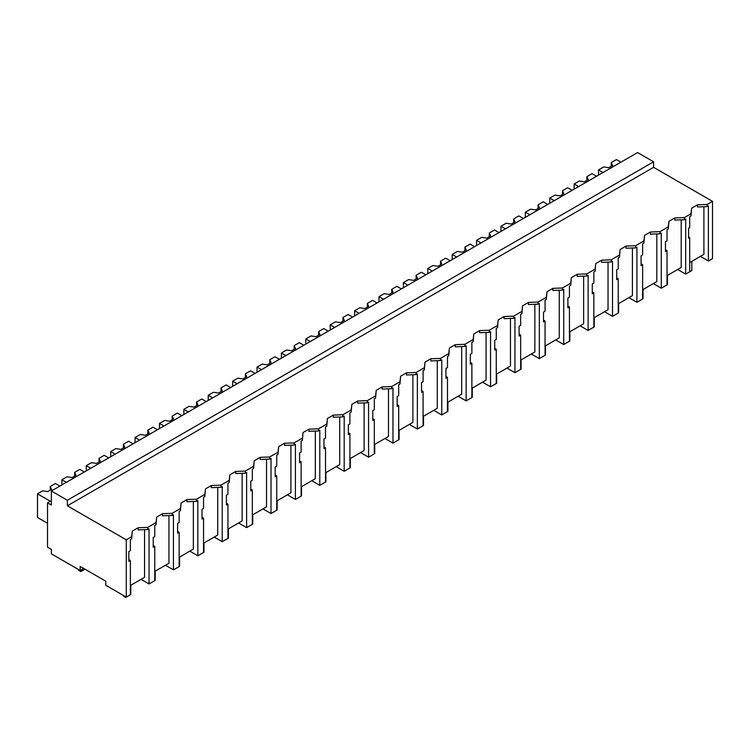 <?xml version="1.0" encoding="UTF-8"?>
<svg xmlns="http://www.w3.org/2000/svg" width="750" height="750" viewBox="0 0 750 750"><rect width="100%" height="100%" fill="white"/><g stroke="black" fill="none" stroke-linecap="round" stroke-linejoin="round"><path stroke-width="1.12" d="M51.366 491.006L637.594 152.55L653.597 161.794L653.597 167.334L712.5 201.347L707.109 204.459L707.109 206.597L697.5 206.962L697.5 204.825L691.631 208.219L690.994 213.759L684.412 217.566L674.803 217.931L668.934 221.325L668.297 226.866L660.019 231.647L650.409 232.012L644.541 235.406L643.903 240.947L635.625 245.728L626.025 246.094L620.147 249.488L619.509 255.028L611.231 259.809L601.631 260.184L595.753 263.569L595.116 269.119L586.838 273.891L577.238 274.266L571.369 277.65L570.722 283.2L562.444 287.981L552.844 288.347L546.975 291.741L546.328 297.281L538.05 302.062L528.45 302.428L522.581 305.822L521.934 311.363L513.656 316.144L504.056 316.509L498.188 319.903L497.541 325.444L489.262 330.225L479.662 330.6L473.794 333.984L473.156 339.534L464.878 344.306L455.269 344.681L449.4 348.066L448.762 353.616L440.484 358.397L430.875 358.762L425.006 362.156L424.369 367.697L416.091 372.478L406.481 372.844L400.613 376.238L399.975 381.778L391.697 386.559L382.087 386.925L376.219 390.319L375.581 395.859L371.447 398.25L367.303 400.641L357.694 401.016L351.825 404.4L351.188 409.95L342.909 414.722L333.309 415.097L327.431 418.481L326.794 424.031L318.516 428.812L308.916 429.178L303.038 432.572L302.4 438.113L294.122 442.894L284.522 443.259L278.653 446.653L278.006 452.194L269.728 456.975L260.128 457.341L254.259 460.734L253.612 466.275L245.334 471.056L235.734 471.431L229.866 474.816L229.219 480.366L220.941 485.138L211.341 485.512L205.472 488.897L204.825 494.447L196.547 499.228L186.947 499.594L181.078 502.987L180.441 508.528L172.162 513.309L162.553 513.675L156.684 517.069L156.047 522.609L147.769 527.391L138.159 527.756L132.291 531.15L131.653 536.691L126.272 539.803L67.369 505.8L67.369 500.25L51.366 491.006L51.366 505.059L47.522 502.838L47.522 547.2L51.366 549.412L51.366 553.847L80.175 570.478L83.691 568.453M712.5 201.347L712.5 258.637L708.384 261.009L708.384 205.856L707.109 206.597M707.109 204.459L697.5 204.825M700.388 256.397L708.384 261.009M689.709 262.556L703.903 254.362L703.903 206.719M653.597 167.334L67.369 505.8M691.631 208.219L690.994 215.897L689.709 216.638L689.709 227.709L688.556 228.375L688.556 238.181L689.709 237.516L688.556 236.85M144.562 529.65L144.562 577.294L130.369 585.487M131.653 536.691L131.653 538.837L130.369 539.569L130.369 550.641L128.831 551.531L128.831 561.337L130.369 560.447L130.369 594.731L126.272 597.094L105.778 585.272L105.778 581.203L80.175 566.419L80.175 570.478M681.206 219.825L681.206 267.459L667.022 275.653M656.812 233.906L656.812 281.55L642.628 289.744M632.428 247.987L632.428 295.631L618.234 303.825M608.034 262.069L608.034 309.713L593.841 317.906M583.641 276.159L583.641 323.794L569.447 331.988M559.247 290.241L559.247 337.875L545.053 346.069M534.853 304.322L534.853 351.966L520.659 360.159M510.459 318.403L510.459 366.047L496.266 374.241M486.066 332.494L486.066 380.128L471.872 388.322M461.672 346.575L461.672 394.209L447.478 402.403M437.278 360.656L437.278 408.291L423.084 416.484M412.884 374.738L412.884 422.381L398.691 430.575M388.491 388.819L388.491 436.462L374.306 444.656M364.097 402.909L364.097 450.544L349.913 458.738M339.713 416.991L339.713 464.625L325.519 472.819M315.319 431.072L315.319 478.706L301.125 486.9M290.925 445.153L290.925 492.797L276.731 500.991M266.531 459.234L266.531 506.878L252.338 515.072M242.137 473.325L242.137 520.959L227.944 529.153M217.744 487.406L217.744 535.041L203.55 543.234M193.35 501.487L193.35 549.122L179.156 557.316M168.956 515.569L168.956 563.212L154.763 571.406M653.597 161.794L67.369 500.25M690.994 213.759L690.994 215.897M684.412 217.566L684.412 219.703L674.803 220.069L674.803 217.931M689.709 237.516L689.709 271.791L685.688 274.116L685.688 218.963L684.412 219.703M685.688 274.116L677.691 269.494M126.272 597.094L126.272 539.803M51.366 500.625L47.522 502.838M130.369 560.447L128.831 559.556M132.291 531.15L131.653 538.837M147.769 527.391L147.769 529.528L138.159 529.903L138.159 527.756M156.047 522.609L156.047 524.747L154.763 525.487L154.763 536.559L153.225 537.45L153.225 547.256L154.763 546.366L154.763 580.641L149.044 583.95L149.044 528.787L147.769 529.528M149.044 583.95L141.047 579.328M668.934 221.325L668.297 229.003L667.022 229.744L667.022 240.816L665.475 241.706L665.475 251.512L667.022 250.622L665.475 249.731M668.297 226.866L668.297 229.003M667.022 250.622L667.022 284.897L661.294 288.197L653.297 283.575M660.019 231.647L660.019 233.784L650.409 234.15L650.409 232.012M661.294 288.197L661.294 233.044L660.019 233.784M644.541 235.406L643.903 243.084L642.628 243.825L642.628 254.897L641.081 255.787L641.081 265.594L642.628 264.703L641.081 263.812M643.903 240.947L643.903 243.084M642.628 264.703L642.628 298.978L636.909 302.288L628.903 297.666M635.625 245.728L635.625 247.866L626.025 248.241L626.025 246.094M636.909 302.288L636.909 247.125L635.625 247.866M620.147 249.488L619.509 257.175L618.234 257.906L618.234 268.978L616.688 269.869L616.688 279.675L618.234 278.784L616.688 277.894M619.509 255.028L619.509 257.175M618.234 278.784L618.234 313.069L612.516 316.369L604.509 311.747M611.231 259.809L611.231 261.947L601.631 262.322L601.631 260.184M612.516 316.369L612.516 261.206L611.231 261.947M595.753 263.569L595.116 271.256L593.841 271.988L593.841 283.059L592.294 283.95L592.294 293.756L593.841 292.866L592.294 291.975M595.116 269.119L595.116 271.256M593.841 292.866L593.841 327.15L588.122 330.45L580.116 325.828M586.838 273.891L586.838 276.038L577.238 276.403L577.238 274.266M588.122 330.45L588.122 275.297L586.838 276.038M571.369 277.65L570.722 285.338L569.447 286.078L569.447 297.15L567.9 298.041L567.9 307.838L569.447 306.956L567.9 306.066M570.722 283.2L570.722 285.338M569.447 306.956L569.447 341.231L563.728 344.531L555.722 339.909M562.444 287.981L562.444 290.119L552.844 290.484L552.844 288.347M563.728 344.531L563.728 289.378L562.444 290.119M546.975 291.741L546.328 299.419L545.053 300.159L545.053 311.231L543.506 312.122L543.506 321.928L545.053 321.038L543.506 320.147M546.328 297.281L546.328 299.419M545.053 321.038L545.053 355.312L539.334 358.612L531.328 353.991M538.05 302.062L538.05 304.2L528.45 304.566L528.45 302.428M539.334 358.612L539.334 303.459L538.05 304.2M522.581 305.822L521.934 313.5L520.659 314.241L520.659 325.312L519.113 326.203L519.113 336.009L520.659 335.119L519.113 334.228M521.934 311.363L521.934 313.5M520.659 335.119L520.659 369.394L514.941 372.703L506.934 368.081M513.656 316.144L513.656 318.281L504.056 318.656L504.056 316.509M514.941 372.703L514.941 317.541L513.656 318.281M498.188 319.903L497.541 327.591L496.266 328.322L496.266 339.394L494.728 340.284L494.728 350.091L496.266 349.2L494.728 348.309M497.541 325.444L497.541 327.591M496.266 349.2L496.266 383.484L490.547 386.784L482.541 382.162M489.262 330.225L489.262 332.362L479.662 332.738L479.662 330.6M490.547 386.784L490.547 331.622L489.262 332.362M473.794 333.984L473.156 341.672L471.872 342.403L471.872 353.475L470.334 354.366L470.334 364.172L471.872 363.281L470.334 362.391M473.156 339.534L473.156 341.672M471.872 363.281L471.872 397.566L466.153 400.866L458.147 396.244M464.878 344.306L464.878 346.453L455.269 346.819L455.269 344.681M466.153 400.866L466.153 345.712L464.878 346.453M449.4 348.066L448.762 355.753L447.478 356.494L447.478 367.566L445.941 368.456L445.941 378.263L447.478 377.372L445.941 376.481M448.762 353.616L448.762 355.753M447.478 377.372L447.478 411.647L441.759 414.947L433.762 410.325M440.484 358.397L440.484 360.534L430.875 360.9L430.875 358.762M441.759 414.947L441.759 359.794L440.484 360.534M425.006 362.156L424.369 369.834L423.084 370.575L423.084 381.647L421.547 382.538L421.547 392.344L423.084 391.453L421.547 390.562M424.369 367.697L424.369 369.834M423.084 391.453L423.084 425.728L417.366 429.028L409.369 424.416M416.091 372.478L416.091 374.616L406.481 374.981L406.481 372.844M417.366 429.028L417.366 373.875L416.091 374.616M400.613 376.238L399.975 383.916L398.691 384.656L398.691 395.728L397.153 396.619L397.153 406.425L398.691 405.534L397.153 404.644M399.975 381.778L399.975 383.916M398.691 405.534L398.691 439.809L392.972 443.119L384.975 438.497M391.697 386.559L391.697 388.697L382.087 389.072L382.087 386.925M392.972 443.119L392.972 387.956L391.697 388.697M376.219 390.319L375.581 398.006L374.306 398.738L374.306 409.809L372.759 410.7L372.759 420.506L374.306 419.616L372.759 418.725M375.581 395.859L375.581 398.006M374.306 419.616L374.306 453.9L368.578 457.2L360.581 452.578M367.303 400.641L367.303 402.778L357.694 403.153L357.694 401.016M368.578 457.2L368.578 402.037L367.303 402.778M351.825 404.4L351.188 412.087L349.913 412.819L349.913 423.891L348.366 424.781L348.366 434.587L349.913 433.697L348.366 432.806M351.188 409.95L351.188 412.087M349.913 433.697L349.913 467.981L344.194 471.281L336.188 466.659M342.909 414.722L342.909 416.869L333.309 417.234L333.309 415.097M344.194 471.281L344.194 416.128L342.909 416.869M327.431 418.481L326.794 426.169L325.519 426.909L325.519 437.981L323.972 438.872L323.972 448.678L325.519 447.787L323.972 446.897M326.794 424.031L326.794 426.169M325.519 447.787L325.519 482.063L319.8 485.363L311.794 480.741M318.516 428.812L318.516 430.95L308.916 431.316L308.916 429.178M319.8 485.363L319.8 430.209L318.516 430.95M303.038 432.572L302.4 440.25L301.125 440.991L301.125 452.062L299.578 452.953L299.578 462.759L301.125 461.869L299.578 460.978M302.4 438.113L302.4 440.25M301.125 461.869L301.125 496.144L295.406 499.444L287.4 494.831M294.122 442.894L294.122 445.031L284.522 445.397L284.522 443.259M295.406 499.444L295.406 444.291L294.122 445.031M278.653 446.653L278.006 454.331L276.731 455.072L276.731 466.144L275.184 467.034L275.184 476.841L276.731 475.95L275.184 475.059M278.006 452.194L278.006 454.331M276.731 475.95L276.731 510.225L271.012 513.534L263.006 508.913M269.728 456.975L269.728 459.113L260.128 459.488L260.128 457.341M271.012 513.534L271.012 458.372L269.728 459.113M254.259 460.734L253.612 468.422L252.338 469.153L252.338 480.225L250.791 481.116L250.791 490.922L252.338 490.031L250.791 489.141M253.612 466.275L253.612 468.422M252.338 490.031L252.338 524.316L246.619 527.616L238.613 522.994M245.334 471.056L245.334 473.194L235.734 473.569L235.734 471.431M246.619 527.616L246.619 472.462L245.334 473.194M229.866 474.816L229.219 482.503L227.944 483.244L227.944 494.306L226.397 495.197L226.397 505.003L227.944 504.113L226.397 503.222M229.219 480.366L229.219 482.503M227.944 504.113L227.944 538.397L222.225 541.697L214.219 537.075M220.941 485.138L220.941 487.284L211.341 487.65L211.341 485.512M222.225 541.697L222.225 486.544L220.941 487.284M205.472 488.897L204.825 496.584L203.55 497.325L203.55 508.397L202.012 509.288L202.012 519.094L203.55 518.203L202.012 517.312M204.825 494.447L204.825 496.584M203.55 518.203L203.55 552.478L197.831 555.778L189.825 551.156M196.547 499.228L196.547 501.366L186.947 501.731L186.947 499.594M197.831 555.778L197.831 500.625L196.547 501.366M181.078 502.987L180.441 510.666L179.156 511.406L179.156 522.478L177.619 523.369L177.619 533.175L179.156 532.284L177.619 531.394M180.441 508.528L180.441 510.666M179.156 532.284L179.156 566.559L173.438 569.859L165.431 565.247M172.162 513.309L172.162 515.447L162.553 515.812L162.553 513.675M173.438 569.859L173.438 514.706L172.162 515.447M156.684 517.069L156.047 524.747M154.763 546.366L153.225 545.475M603.019 172.509L598.538 169.922L598.538 175.097M620.944 162.159L616.462 159.572L611.269 162.572L612.619 165.488L608.784 167.709L603.731 166.922L598.538 169.922M611.269 162.572L611.269 166.275M578.625 186.6L574.144 184.012L574.144 189.188M596.55 176.25L592.069 173.663L586.875 176.653L588.234 179.569L584.391 181.791L579.338 181.013L574.144 184.012M586.875 176.653L586.875 180.356M554.231 200.681L549.75 198.094L549.75 203.269M572.156 190.331L567.675 187.744L562.481 190.744L563.841 193.659L559.997 195.872L554.944 195.094L549.75 198.094M562.481 190.744L562.481 194.438M529.837 214.763L525.356 212.175L525.356 217.35M547.772 204.412L543.281 201.825L538.088 204.825L539.447 207.741L535.603 209.953L530.55 209.175L525.356 212.175M538.088 204.825L538.088 208.519M505.444 228.844L500.963 226.256L500.963 231.431M523.378 218.494L518.897 215.906L513.703 218.906L515.053 221.822L511.209 224.044L506.156 223.256L500.963 226.256M513.703 218.906L513.703 222.6M481.059 242.925L476.569 240.338L476.569 245.512M498.984 232.575L494.503 229.987L489.309 232.988L490.659 235.903L486.816 238.125L481.772 237.338L476.569 240.338M489.309 232.988L489.309 236.691M456.666 257.016L452.184 254.428L452.184 259.603M474.591 246.666L470.109 244.078L464.916 247.069L466.266 249.984L462.422 252.206L457.378 251.428L452.184 254.428M464.916 247.069L464.916 250.772M432.272 271.097L427.791 268.509L427.791 273.684M450.197 260.747L445.716 258.159L440.522 261.159L441.872 264.075L438.028 266.288L432.984 265.509L427.791 268.509M440.522 261.159L440.522 264.853M407.878 285.178L403.397 282.591L403.397 287.766M425.803 274.828L421.322 272.241L416.128 275.241L417.478 278.156L413.634 280.369L408.591 279.591L403.397 282.591M416.128 275.241L416.128 278.934M383.484 299.259L379.003 296.672L379.003 301.847M401.409 288.909L396.928 286.322L391.734 289.322L393.084 292.238L389.241 294.459L384.197 293.672L379.003 296.672M391.734 289.322L391.734 293.016M359.091 313.341L354.609 310.753L354.609 315.928M377.016 302.991L372.534 300.403L367.341 303.403L368.691 306.319L364.856 308.541L359.803 307.762L354.609 310.753M367.341 303.403L367.341 307.106M334.697 327.431L330.216 324.844L330.216 330.019M352.622 317.081L348.141 314.494L342.947 317.494L344.297 320.4L340.463 322.622L335.409 321.844L330.216 324.844M342.947 317.494L342.947 321.188M310.303 341.512L305.822 338.925L305.822 344.1M328.228 331.163L323.747 328.575L318.553 331.575L319.903 334.491L316.069 336.703L311.016 335.925L305.822 338.925M318.553 331.575L318.553 335.269M285.909 355.594L281.428 353.006L281.428 358.181M303.834 345.244L299.353 342.656L294.159 345.656L295.519 348.572L291.675 350.784L286.622 350.006L281.428 353.006M294.159 345.656L294.159 349.35M261.516 369.675L257.034 367.087L257.034 372.262M279.441 359.325L274.959 356.737L269.766 359.738L271.125 362.653L267.281 364.875L262.228 364.088L257.034 367.087M269.766 359.738L269.766 363.431M237.122 383.756L232.641 381.169L232.641 386.344M255.056 373.406L250.566 370.819L245.372 373.819L246.731 376.734L242.887 378.956L237.834 378.178L232.641 381.169M245.372 373.819L245.372 377.522M212.728 397.847L208.247 395.259L208.247 400.434M230.662 387.497L226.181 384.909L220.988 387.909L222.338 390.816L218.494 393.038L213.441 392.259L208.247 395.259M220.988 387.909L220.988 391.603M188.344 411.928L183.853 409.341L183.853 414.516M206.269 401.578L201.788 398.991L196.594 401.991L197.944 404.906L194.1 407.119L189.056 406.341L183.853 409.341M196.594 401.991L196.594 405.684M163.95 426.009L159.469 423.422L159.469 428.597M181.875 415.659L177.394 413.072L172.2 416.072L173.55 418.988L169.706 421.2L164.662 420.422L159.469 423.422M172.2 416.072L172.2 419.766M139.556 440.091L135.075 437.503L135.075 442.678M157.481 429.741L153 427.153L147.806 430.153L149.156 433.069L145.312 435.291L140.269 434.503L135.075 437.503M147.806 430.153L147.806 433.847M115.163 454.172L110.681 451.584L110.681 456.759M133.088 443.822L128.606 441.234L123.412 444.234L124.763 447.15L120.919 449.372L115.875 448.594L110.681 451.584M123.412 444.234L123.412 447.938M90.769 468.263L86.288 465.675L86.288 470.85M108.694 457.913L104.212 455.325L99.019 458.325L100.369 461.231L96.534 463.453L91.481 462.675L86.288 465.675M99.019 458.325L99.019 462.019M66.375 482.344L61.894 479.756L61.894 484.931M84.3 471.994L79.819 469.406L74.625 472.406L75.975 475.322L72.141 477.534L67.088 476.756L61.894 479.756M74.625 472.406L74.625 476.1M51.366 501.844L37.5 493.837L37.5 517.491L47.522 523.275M59.906 486.075L55.425 483.488L50.231 486.487L51.581 489.403L47.747 491.616L42.694 490.837L37.5 493.837M50.231 486.487L50.231 490.181M686.7 273.534L691.819 270.581L691.819 261.337M662.306 287.616L667.425 284.662L667.425 275.419M637.913 301.706L643.031 298.744L643.031 289.5M613.519 315.787L618.638 312.825L618.638 303.591M589.125 329.869L594.253 326.906L594.253 317.672M564.731 343.95L569.859 340.997L569.859 331.753M540.337 358.031L545.466 355.078L545.466 345.834M515.944 372.122L521.072 369.159L521.072 359.916M491.55 386.203L496.678 383.241L496.678 374.006M467.166 400.284L472.284 397.331L472.284 388.087M442.772 414.366L447.891 411.412L447.891 402.169M418.378 428.447L423.497 425.494L423.497 416.25M393.984 442.538L399.103 439.575L399.103 430.331M369.591 456.619L374.709 453.656L374.709 444.422M345.197 470.7L350.316 467.747L350.316 458.503M320.803 484.781L325.922 481.828L325.922 472.584M296.409 498.863L301.537 495.909L301.537 486.666M272.016 512.953L277.144 509.991L277.144 500.747M247.622 527.034L252.75 524.072L252.75 514.837M223.228 541.116L228.356 538.162L228.356 528.919M198.844 555.197L203.963 552.244L203.963 543M174.45 569.278L179.569 566.325L179.569 557.081M150.056 583.369L155.175 580.406L155.175 571.163M123.422 595.453L123.422 596.156L125.662 597.45L130.781 594.487L130.781 585.253M125.662 597.45L125.662 596.747M78.6 569.578L78.6 570.281L80.841 571.575L84.975 569.184M80.841 571.575L80.841 570.094"/></g></svg>
